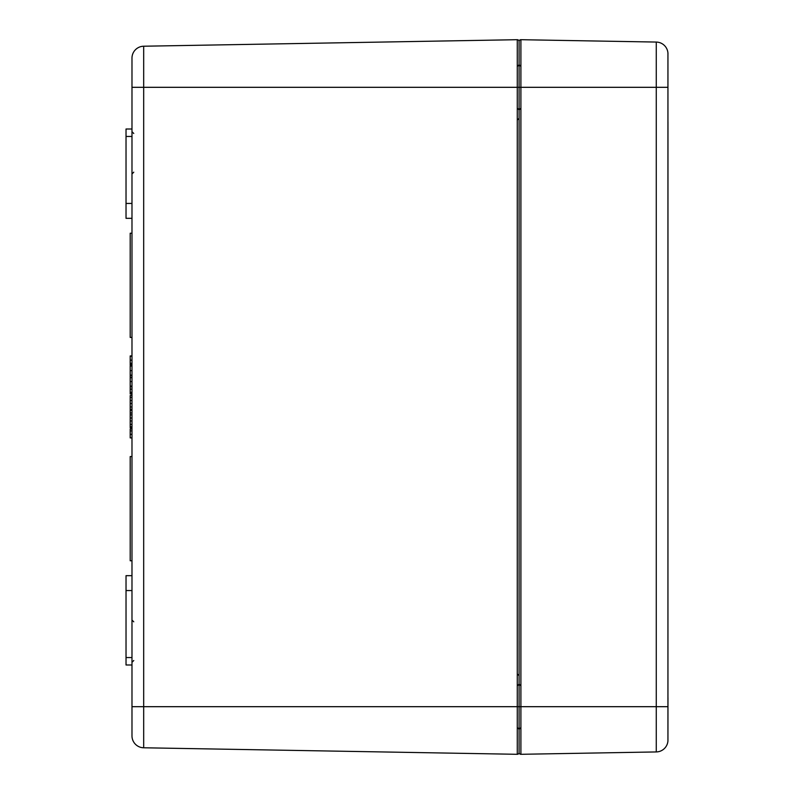 <?xml version="1.0" encoding="UTF-8"?>
<svg xmlns="http://www.w3.org/2000/svg" width="794" height="794" viewBox="0 0 794 794"><rect width="100%" height="100%" fill="white"/><g stroke="black" fill="none" stroke-linecap="round" stroke-linejoin="round"><path stroke-width="1.19" d="M520.904 39.7A1.787 1.787 0 0 0 519.087 41.486A1.787 1.787 0 0 1 520.904 39.7L656.271 42.062A11.91 11.91 0 0 1 667.943 53.109L667.972 53.972L667.943 53.109A11.91 11.91 0 0 0 656.271 42.062A11.91 11.91 0 0 1 667.943 53.109L667.943 740.891A11.91 11.91 0 0 1 656.271 751.938L520.904 754.3L520.904 39.7A1.787 1.787 0 0 0 519.087 41.486L519.087 752.514A1.787 1.787 0 0 0 520.904 754.3A1.787 1.787 0 0 1 519.087 752.514L519.087 41.486A1.787 1.787 0 0 0 517.271 39.7L517.271 87.31L131.983 87.31L131.983 735.869L131.983 706.69L143.684 706.69L143.684 46.221A11.91 11.91 0 0 0 131.983 58.131L131.983 87.31L131.983 58.131M519.087 647.398L519.107 641.175M519.087 752.514A1.787 1.787 0 0 1 517.271 754.3L143.684 747.779L143.684 706.69L517.271 706.69L517.271 754.3A1.787 1.787 0 0 0 519.087 752.514A1.787 1.787 0 0 0 520.904 754.3M517.271 39.7L143.684 46.221M131.983 575.67L126.028 575.67L126.028 664.995L131.983 664.995M131.983 129.005L126.028 129.005L126.028 218.33L131.983 218.33M131.983 428.988L130.196 428.988L130.196 437.901L131.983 437.901M131.983 430.904L130.196 430.904M130.196 409.704L130.196 413.148M131.983 365.677L130.196 365.677L130.196 393.685L131.983 393.685M131.983 392.335L130.196 392.335M130.196 392.921L130.196 393.983L131.983 393.983M131.983 356.198L130.196 356.198L130.196 364.684L131.983 364.684M131.983 363.334L130.196 363.334M130.196 363.92L130.196 364.972L131.983 364.972M131.983 355.781L130.196 356.198M131.983 355.93L130.196 355.93M131.983 412.989L130.196 412.989L130.196 427.768L131.983 427.768M131.983 414.895L130.196 414.895M131.983 420.969L130.196 420.969M131.983 426.815L130.196 426.815M131.983 395.521L130.196 395.521L130.196 410.3L131.983 410.3M131.983 397.427L130.196 397.427M131.983 403.501L130.196 403.501M131.983 409.347L130.196 409.347M131.983 377.388L130.196 377.388M131.983 377.706L130.196 377.706M131.983 386.092L130.196 386.092M131.983 386.718L130.196 386.718M131.983 366.044L130.196 366.044M131.983 375.155L130.196 375.155M131.983 375.532L130.196 375.532M131.983 590.557L126.028 590.557M131.983 203.443L126.028 203.443M131.983 456.56L130.196 456.56L130.196 560.772L131.983 560.772M131.983 233.228L130.196 233.228L130.196 337.44L131.983 337.44M131.983 735.869A11.91 11.91 0 0 0 143.684 747.779M667.972 697.658L667.943 740.891A11.91 11.91 0 0 1 656.271 751.938A11.91 11.91 0 0 0 667.943 740.891L667.972 121.859M667.943 706.69L517.271 706.69L517.271 87.31L656.271 87.31L656.271 751.938M131.983 434.348L130.196 434.348M131.983 389.149L130.196 389.149M131.983 360.148L130.196 360.148M131.983 418.001L130.196 418.001M131.983 424.433L130.196 424.433M131.983 400.533L130.196 400.533M131.983 406.965L130.196 406.965M131.983 381.577L130.196 381.577M131.983 370.609L130.196 370.609M131.983 657.551L126.028 657.551M131.983 136.449L126.028 136.449M667.943 87.31L656.271 87.31L656.271 42.062M133.769 621.821L131.983 620.035L133.769 621.821M133.769 660.529L131.983 662.315M133.769 133.471L131.983 131.685L133.769 133.471M133.769 172.179L131.983 173.965M517.301 66.468L519.087 64.681L520.874 66.468M517.301 108.153L519.087 109.939L520.874 108.153M517.301 685.847L519.087 684.061L520.874 685.847M517.301 727.532L519.087 729.319L520.874 727.532M517.301 673.927L519.087 675.714M517.301 120.073L519.087 118.286"/></g></svg>

